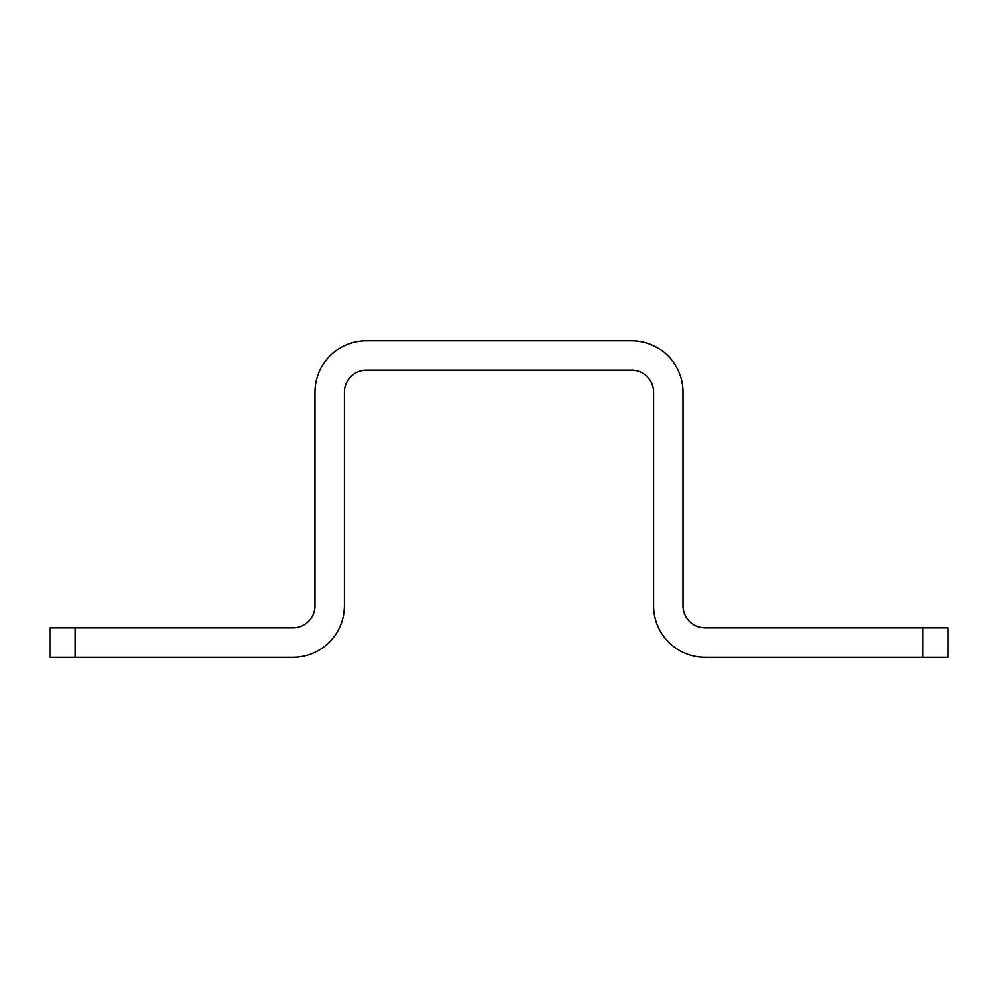 <?xml version="1.0" encoding="UTF-8"?>
<svg xmlns="http://www.w3.org/2000/svg" width="998" height="998" viewBox="0 0 998 998"><rect width="100%" height="100%" fill="white"/><g stroke="black" fill="none" stroke-linecap="round" stroke-linejoin="round"><path stroke-width="1.5" d="M948.1 657.295L922.838 657.295L922.838 627.842L948.1 627.842L948.1 657.295M75.162 657.295L49.9 657.295L49.9 627.842L75.162 627.842L75.162 657.295L292.851 657.295A51.534 51.534 0 0 0 344.397 605.749L344.397 392.251A22.081 22.081 0 0 1 366.478 370.158L631.522 370.158A22.081 22.081 0 0 1 653.603 392.251L653.603 605.749A51.534 51.534 0 0 0 705.149 657.295L922.838 657.295M922.838 627.842L705.149 627.842A22.081 22.081 0 0 1 683.056 605.749L683.056 392.251A51.534 51.534 0 0 0 631.522 340.705L366.478 340.705A51.534 51.534 0 0 0 314.944 392.251L314.944 605.749A22.081 22.081 0 0 1 292.851 627.842L75.162 627.842"/></g></svg>
